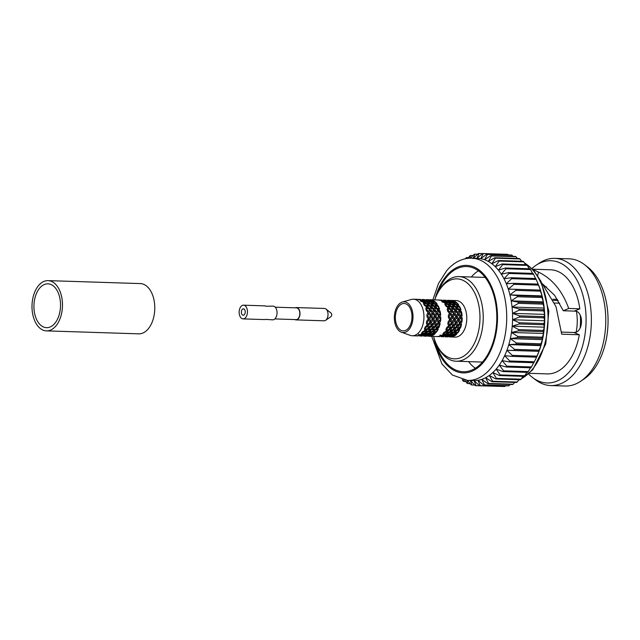 <?xml version="1.0" encoding="UTF-8"?>
<svg xmlns="http://www.w3.org/2000/svg" width="640" height="640" viewBox="0 0 640 640"><rect width="100%" height="100%" fill="white"/><g stroke="black" fill="none" stroke-linecap="round" stroke-linejoin="round"><path stroke-width="0.96" d="M408.312 328.304A13.712 8.312 -88.2 0 0 411.704 313.104A13.712 8.312 -88.2 0 0 404.12 303.48A13.712 8.312 -88.2 0 0 399.048 306.056A13.712 8.312 -88.2 0 0 395.664 321.264A13.712 8.312 -88.2 0 0 403.24 330.888A13.712 8.312 -88.2 0 0 408.312 328.304M433.552 336.432A40.016 24.256 -88.2 0 0 436.4 344.16A40.016 24.256 -88.2 0 0 469.216 351.32A40.016 24.256 -88.2 0 0 475.864 295.48A40.016 24.256 -88.2 0 0 442.192 286.384A40.016 24.256 -88.2 0 0 438.064 292.352A40.016 24.256 -88.2 0 0 434.728 299.888M438.064 292.352L438.888 290.872A42.336 25.656 91.8 0 1 443.248 284.56A42.336 25.656 91.8 0 1 458.904 276.592A42.336 25.656 91.8 0 1 482.312 306.312A42.336 25.656 91.8 0 1 471.848 353.264A42.336 25.656 91.8 0 1 456.192 361.224A42.336 25.656 91.8 0 1 437.128 345.688L436.4 344.16M408.88 329.672A15.4 9.328 91.8 0 1 401.424 332.232A15.4 9.328 91.8 0 1 394.48 320.336A15.4 9.328 91.8 0 1 398.48 304.688A15.4 9.328 91.8 0 1 402.392 302.016A15.4 9.328 91.8 0 1 412.408 311.216A15.4 9.328 91.8 0 1 408.88 329.672M402.392 302.016L411.328 299.472A18.28 11.08 91.8 0 1 413.448 299.2A18.28 11.08 91.8 0 1 423.552 312.032A18.28 11.08 91.8 0 1 419.04 332.312A18.28 11.08 91.8 0 1 412.28 335.752A18.28 11.08 91.8 0 1 410.176 335.344L401.424 332.232M575.352 332.416L574.016 332.368A42.944 26.024 91.8 0 1 573.992 332.496L579.312 334.76A52.088 31.568 91.8 0 1 566.576 364.096A52.088 31.568 91.8 0 1 547.32 373.896L529.336 373.32M542.752 284.064L554.672 295.392L563.296 310.744L574.416 311.096A42.944 26.024 91.8 0 1 574.424 311.184A10.68 6.472 91.8 0 1 575.368 311.096A10.68 6.472 91.8 0 1 581.272 318.6A10.68 6.472 91.8 0 1 578.632 330.44A10.68 6.472 91.8 0 1 574.68 332.448A10.68 6.472 91.8 0 1 574.016 332.368M478.448 270.792A52.632 31.896 -88.2 0 0 471.304 276.992M436.128 343.568A52.632 31.896 -88.2 0 0 463.2 371.752A52.632 31.896 -88.2 0 0 482.656 361.848A52.632 31.896 -88.2 0 0 495.664 303.48A52.632 31.896 -88.2 0 0 466.568 266.536A52.632 31.896 -88.2 0 0 447.112 276.44A52.632 31.896 -88.2 0 0 437.752 292.928M561.576 332.096L573.992 332.496M574.424 311.184L576.304 311.24M531.968 268.488A61.16 37.064 91.8 0 1 536.144 265.224L539.416 263.056A63.632 38.568 91.8 0 1 554.824 258.36L569.232 258.824A63.632 38.568 91.8 0 1 584.304 264.496L587.424 266.872A61.16 37.064 91.8 0 1 591.64 372.168A61.16 37.064 91.8 0 1 583.824 379.16L580.552 381.336A63.632 38.568 91.8 0 1 565.152 386.024L550.744 385.56A63.632 38.568 91.8 0 1 535.672 379.896L532.544 377.52A61.16 37.064 91.8 0 1 528.584 374M584.304 264.496A63.632 38.568 91.8 0 1 588.68 374.048A63.632 38.568 91.8 0 1 580.552 381.336M554.824 258.36A63.632 38.568 91.8 0 1 589.992 303.024A63.632 38.568 91.8 0 1 574.272 373.592A63.632 38.568 91.8 0 1 550.744 385.56M536.144 265.224A61.16 37.064 91.8 0 1 582.032 292.24A61.16 37.064 91.8 0 1 569.64 371.464A61.16 37.064 91.8 0 1 532.544 377.52M432.88 299.824L438.432 283.632L446.808 270.528C454.024 262.216 462.28 258.096 471.584 258.168L477.464 258.36A61.16 37.064 91.8 0 1 480.768 258.712A61.16 37.064 91.8 0 1 484.584 259.736A61.16 37.064 91.8 0 1 488.288 261.424A61.16 37.064 91.8 0 1 491.864 263.744A61.16 37.064 91.8 0 1 495.248 266.672A61.16 37.064 91.8 0 1 498.424 270.184A61.16 37.064 91.8 0 1 501.352 274.232A61.16 37.064 91.8 0 1 503.992 278.776A61.16 37.064 91.8 0 1 506.32 283.768A61.16 37.064 91.8 0 1 508.304 289.152A61.16 37.064 91.8 0 1 509.936 294.864A61.16 37.064 91.8 0 1 511.192 300.848A61.16 37.064 91.8 0 1 512.056 307.04A61.16 37.064 91.8 0 1 512.512 313.36A61.16 37.064 91.8 0 1 512.568 319.752A61.16 37.064 91.8 0 1 512.224 326.144A61.16 37.064 91.8 0 1 511.472 332.456A61.16 37.064 91.8 0 1 510.32 338.632A61.16 37.064 91.8 0 1 508.8 344.6A61.16 37.064 91.8 0 1 506.904 350.288A61.16 37.064 91.8 0 1 504.664 355.64A61.16 37.064 91.8 0 1 502.112 360.592A61.16 37.064 91.8 0 1 499.264 365.096A61.16 37.064 91.8 0 1 496.152 369.104A61.16 37.064 91.8 0 1 492.824 372.568A61.16 37.064 91.8 0 1 489.296 375.448A61.16 37.064 91.8 0 1 485.624 377.712A61.16 37.064 91.8 0 1 481.832 379.344A61.16 37.064 91.8 0 1 477.984 380.312A61.16 37.064 91.8 0 1 474.096 380.624A61.16 37.064 91.8 0 1 473.544 380.608L467.664 380.424L452.392 375.048L441.976 364.016L431.704 336.376M422.792 332.432L425.16 331.152L425.504 332.52L423.056 333.6L422.424 332.016M426.904 332.56L429.256 331.288L429.6 332.648L427.152 333.728L425.672 331.272L426.848 334.528L426.248 336.168L427.336 334.44M431.008 332.696L433.36 331.416L433.696 332.776L431.256 333.864L429.776 331.4L431.64 335.888L433.104 334.784M412.28 335.752L415.336 335.848A18.28 11.08 -88.2 0 0 415.392 335.848L418.008 335.8L418.184 335.328M417.848 299.344L420.52 299.456L417.768 299.464L420.352 299.904L420.208 300.488A18.28 11.08 -88.2 0 1 421.4 301.392L423.808 302.512L423.448 303.744A18.28 11.08 -88.2 0 1 424.368 305.272L426.48 306.936L425.784 308.664A18.28 11.08 -88.2 0 1 426.32 310.632L428.032 312.656L426.92 314.656A18.28 11.08 -88.2 0 1 427.016 316.832L428.288 318.976L426.736 321.008A18.28 11.08 -88.2 0 1 426.368 323.128L427.216 325.128L425.248 326.936A18.28 11.08 -88.2 0 1 424.464 328.744L424.944 330.368L422.64 331.744A18.28 11.08 -88.2 0 1 422.096 332.408A18.28 11.08 -88.2 0 1 421.536 333.024L421.744 334.08L419.216 334.84A18.28 11.08 -88.2 0 1 417.928 335.432L418.008 335.8M444.216 333.12L446.584 331.84L446.92 333.2L444.472 334.288L443.84 332.704M448.32 333.248L450.68 331.976L451.024 333.336L448.576 334.416L447.096 331.96L448.272 335.216L447.672 336.848L448.752 335.128M452.432 333.384L454.784 332.104L455.12 333.464L452.672 334.544L451.2 332.088L453.064 336.576L454.528 335.472M450.272 300.536A18.28 11.08 -88.2 0 1 450.48 300.496A18.28 11.08 91.8 0 1 451.592 300.424L456.288 300.576A18.28 11.08 91.8 0 1 466.392 313.408A18.28 11.08 91.8 0 1 461.88 333.68A18.28 11.08 91.8 0 1 455.12 337.12L450.656 336.936M454.456 335.936A18.28 11.08 91.8 0 0 455.496 335.24A18.28 11.08 -88.2 0 0 456.68 334.192L456.536 333.512L457.872 332.816L457.824 331.992M450.64 336.976A18.28 11.08 91.8 0 0 451.744 336.904A18.28 11.08 -88.2 0 0 453.064 336.576M448 336.408A18.28 11.08 -88.2 0 0 449.016 336.76M431.64 335.888A18.28 11.08 -88.2 0 1 430.328 336.216L427.616 336.112L430.32 336.2A18.28 11.08 91.8 0 1 429.216 336.288L436.76 336.536A18.28 11.08 -88.2 0 0 436.816 336.536L439.424 336.488L439.608 336.016M439.272 300.032L441.936 300.144L439.192 300.144L441.776 300.592L441.632 301.176A18.28 11.08 -88.2 0 1 442.824 302.08L445.232 303.2L444.872 304.432A18.28 11.08 -88.2 0 1 445.792 305.96L447.896 307.624L447.2 309.352A18.28 11.08 -88.2 0 1 447.736 311.32L449.456 313.344L448.344 315.344A18.28 11.08 -88.2 0 1 448.432 317.52L449.712 319.656L448.16 321.688A18.28 11.08 -88.2 0 1 447.792 323.816L448.64 325.808L446.672 327.624A18.28 11.08 -88.2 0 1 445.888 329.432L446.368 331.056L444.056 332.432A18.28 11.08 -88.2 0 1 443.52 333.096A18.28 11.08 -88.2 0 1 442.952 333.704L443.168 334.768L440.632 335.52A18.28 11.08 -88.2 0 1 439.344 336.12L439.424 336.488M433.032 335.248A18.28 11.08 91.8 0 0 434.072 334.552A18.28 11.08 -88.2 0 0 435.256 333.504L435.112 332.824L436.448 332.128L436.4 331.304M426.576 335.72A18.28 11.08 -88.2 0 0 427.6 336.072M436.448 332.128A18.28 11.08 91.8 0 0 437.296 330.896A18.28 11.08 -88.2 0 0 438.208 329.256L437.888 328.28L439.048 327.304A18.28 11.08 91.8 0 0 439.6 325.688A18.28 11.08 -88.2 0 0 440.12 323.648L439.592 322.488L440.52 321.36A18.28 11.08 91.8 0 0 440.704 319.552A18.28 11.08 -88.2 0 0 440.784 317.36L440 316.16L440.688 315.016A18.28 11.08 91.8 0 0 440.488 313.232A18.28 11.08 -88.2 0 0 440.104 311.152L439.08 310.048L439.528 309.032A18.28 11.08 91.8 0 0 438.968 307.488A18.28 11.08 -88.2 0 0 438.176 305.776L436.936 304.896L437.184 304.128A18.28 11.08 91.8 0 0 436.328 303.008A18.28 11.08 -88.2 0 0 435.216 301.872L433.928 300.904A18.28 11.08 91.8 0 0 432.888 300.344A18.28 11.08 -88.2 0 0 431.592 299.912L430.168 299.736A18.28 11.08 91.8 0 0 429.064 299.816A18.28 11.08 -88.2 0 0 428.856 299.848L428.168 299.68M429.096 301.536L430.08 299.856L432.664 300.296L432.52 300.888L429.968 300.208L430.168 299.736L437.928 299.984A18.28 11.08 -88.2 0 0 437.872 299.984M448.368 325.144L451.2 332.088L451.376 335.032L448.848 335.784L448.68 334.944L451.168 333.968M439.192 300.144A18.28 11.08 -88.2 0 0 437.928 299.984M457.872 332.816A18.28 11.08 91.8 0 0 458.712 331.584A18.28 11.08 -88.2 0 0 459.624 329.944L459.312 328.968L460.472 327.992A18.28 11.08 91.8 0 0 461.016 326.376A18.28 11.08 -88.2 0 0 461.544 324.336L461.008 323.176L461.944 322.048A18.28 11.08 91.8 0 0 462.128 320.24A18.28 11.08 -88.2 0 0 462.2 318.048L461.424 316.848L462.112 315.704A18.28 11.08 91.8 0 0 461.904 313.912A18.28 11.08 -88.2 0 0 461.528 311.84L460.504 310.736L460.944 309.72A18.28 11.08 91.8 0 0 460.384 308.168A18.28 11.08 -88.2 0 0 459.592 306.464L458.36 305.584L458.6 304.816A18.28 11.08 91.8 0 0 457.744 303.696A18.28 11.08 -88.2 0 0 456.64 302.56L455.248 302.016L455.352 301.592A18.28 11.08 91.8 0 0 454.304 301.032A18.28 11.08 -88.2 0 0 453.016 300.6L451.504 300.544L454.088 300.984L453.936 301.568L451.504 300.544L450.52 302.224M451.736 336.88L449.04 336.8L451.736 336.88L452.296 335.224M449.128 336.928L448.656 335.968M445.608 336.808L447.752 336.856M453.008 336.272L452.08 334.744L451.656 336.512M441.504 336.68L443.656 336.728L444.648 334.992M455.48 335.16L452.944 335.92L452.776 335.072L455.264 334.104L455.48 335.16L455.672 333.376L456.68 334.192M451.6 336.224L448.992 336.632L448.904 336.136L451.456 335.496L451.6 336.224L452.08 334.744L452.944 335.92M447.632 336.752L444.944 336.664L447.632 336.752L448.272 335.216L448.992 336.632M445.024 336.8L444.576 335.88M444.8 336.008L447.36 335.368L447.496 336.096L444.896 336.504L443.872 334.48L443.656 336.728M439.6 336.504L440.088 335.608M456.536 333.512L455.296 332.216L455.672 333.376M455.976 331.368L458.2 329.832L458.68 331.456L456.368 332.824L455.976 331.368L454.616 330.248L455.264 334.104M452.776 335.072L451.688 333.64L451.456 335.496M448.904 336.136L447.976 334.608L447.552 336.384M437.4 336.544L439.768 336.184M443.528 336.624L440.84 336.536L443.528 336.624L444.168 335.088L444.896 336.504M440.92 336.664L440.488 335.768M439.696 335.984L439.552 336.6M458.68 331.456L458.496 329.752L459.624 329.944M459.312 328.968L457.84 328.064L458.496 329.752M458.256 326.12L460.104 324.208L460.952 326.208L458.984 328.016L458.256 326.12L456.696 325.456L458.2 329.832M455.12 333.464L455.296 332.216L456.368 332.824M455.208 328.832L457.232 327.08L457.896 328.92L455.736 330.536L455.208 328.832L453.736 327.928L454.784 332.104M451.376 335.032L451.688 333.64L452.672 334.544M447.496 336.096L447.976 334.608L448.848 335.784M448.68 334.944L447.592 333.512L447.36 335.368M444.584 334.808L447.064 333.84L447.264 334.896L444.744 335.656L443.488 333.376L443.448 336.248M460.712 325.624L460.424 324.8L461.544 324.336M454.568 331.32L452.264 332.688L451.88 331.232L454.096 329.696L454.568 331.32L454.616 330.248L455.736 330.536M443.4 335.96L440.792 336.368L440.696 335.872L443.256 335.232L443.4 335.96L443.872 334.48L444.744 335.656M461.008 323.176L459.392 322.768L460.424 324.8M460.472 322.088L459.328 319.968L460.744 317.92L462.024 320.056L459.392 322.768L459.784 323.552M457.896 328.92L457.84 328.064L458.984 328.016M456.904 323.048L458.528 321.032L459.6 323.136L457.824 325.088L456.904 323.048L455.296 322.64L457.232 327.08M454.152 325.992L456 324.08L456.848 326.072L454.88 327.888L454.152 325.992L452.592 325.32L454.096 329.696M451.024 333.336L451.2 332.088L452.264 332.688M451.88 331.232L450.512 330.12L450.68 331.976M447.264 334.896L447.592 333.512L448.576 334.416M447.784 331.104L449.992 329.568L450.464 331.192L448.168 332.56L447.784 331.104L446.416 329.992L447.064 333.84M443.432 333.2L443.256 335.232M440.072 334.952L440.792 336.368M456.688 325.672L456.848 326.072L456.696 325.456L457.824 325.088M453.8 328.792L451.64 330.408L451.096 328.704L453.136 326.952L453.8 328.792L453.736 327.928L454.88 327.888M461.424 316.848L459.776 316.984L460.744 317.92M459.328 319.968L457.672 319.832L458.528 321.032M456.368 321.952L455.224 319.832L456.64 317.784L457.92 319.92L455.296 322.64L455.656 323.384M452.8 322.912L454.424 320.904L455.496 323L453.72 324.952L452.8 322.912L451.192 322.504L453.136 326.952M450.464 331.192L450.512 330.12L451.64 330.408M451.096 328.704L449.64 327.8L449.992 329.568M446.92 333.2L447.096 331.96L448.168 332.56M443.168 334.768L443.488 333.376L444.472 334.288M446.064 329.056L446.584 331.84M461.768 313.736L460.656 315.736L459.064 313.648L460.048 311.712L461.768 313.736M460.008 316.8L458.672 318.848L457.32 316.72L458.504 314.688L460.008 316.8M452.52 325.4L452.744 325.944L450.776 327.76L450.056 325.856L451.896 323.944L452.744 325.944L452.592 325.32L453.72 324.952M449.696 328.656L447.536 330.272L446.992 328.568L449.032 326.816L449.696 328.656L449.64 327.8L450.776 327.76M460.504 310.736L458.928 311.392L460.048 311.712M461.24 319.104L462.2 318.048M459.776 316.984L460.656 315.736M459.064 313.648L457.44 314.056L458.504 314.688M457.672 319.832L458.672 318.848M457.32 316.72L455.672 316.848L456.64 317.784M455.224 319.832L453.576 319.696L454.424 320.904M452.264 321.824L451.128 319.704L452.536 317.656L453.816 319.792L451.192 322.504L451.896 323.944M450.056 325.856L448.496 325.192L449.032 326.816M446.368 331.056L446.416 329.992L447.536 330.272M446.992 328.568L446.44 328.216M460.208 308.024L459.512 309.744L457.512 307.936L458.096 306.352L460.208 308.024L459.808 309.632L460.944 309.72M459.088 310.696L458.184 312.584L456.4 310.608L457.16 308.816L459.088 310.696L458.928 311.392L459.512 309.744M458.248 312.448L459.808 309.632M457.656 313.608L456.552 315.608L454.968 313.52L455.944 311.584L457.656 313.608L457.288 314.312M455.912 316.672L454.568 318.72L453.216 316.584L454.4 314.56L455.912 316.672M451.4 322.872L449.624 324.824L448.696 322.784L450.328 320.768L451.4 322.872M458.36 305.584L456.968 306.688L458.096 306.352M460.824 313.368L461.528 311.84M457.512 307.936L456.016 308.824L457.16 308.816M456.4 310.608L454.832 311.264L455.944 311.584M455.672 316.848L456.552 315.608M454.968 313.52L453.336 313.92L454.4 314.56M453.576 319.696L454.568 318.72M453.216 316.584L451.568 316.72L452.536 317.656M451.128 319.704L449.472 319.568L450.328 320.768M447.8 323.768L448.496 325.192L449.624 324.824M448.696 322.784L448.024 322.608M457.544 303.592L457.176 304.824L454.84 303.504L455.128 302.472L457.544 303.592L457.504 305.376L458.6 304.816M456.944 305.544L456.416 307.04L454.256 305.456L454.664 304.128L456.944 305.544L456.968 306.688L457.176 304.824M456.104 307.888L455.408 309.616L453.408 307.8L454 306.216L456.104 307.888L456.016 308.824L456.416 307.04M454.992 310.56L454.08 312.456L452.288 310.472L453.056 308.688L454.992 310.56L454.832 311.264L455.408 309.616M454.112 312.384L457.504 305.376M453.552 313.472L452.448 315.48L450.872 313.392L451.848 311.456L453.552 313.472L453.12 314.28M451.808 316.536L450.472 318.592L449.104 316.456L450.304 314.424L451.808 316.536M453.84 301.968L453.592 302.896L451.144 301.88L451.312 301.176L453.84 301.968L454.128 303.416L455.128 302.472M459.416 307.368L459.592 306.464M454.84 303.504L453.576 304.776L454.664 304.128M454.256 305.456L452.872 306.552L454 306.216M453.408 307.8L451.912 308.696L453.056 308.688M452.288 310.472L450.728 311.136L451.848 311.456M451.568 316.72L452.448 315.48M450.872 313.392L449.24 313.792L450.304 314.424M449.472 319.568L450.472 318.592M449.104 316.456L448.408 316.512M453.432 303.456L453.08 304.696L450.744 303.376L451.032 302.336L453.432 303.456L453.576 304.776L453.592 302.896M452.848 305.408L452.32 306.912L450.144 305.32L450.56 303.992L452.848 305.408L452.872 306.552L453.08 304.696M452 307.76L451.304 309.48L449.312 307.672L449.896 306.088L452 307.76L451.912 308.696L452.32 306.912M450.888 310.432L449.984 312.32L448.184 310.344L448.96 308.552L450.888 310.432L450.728 311.136L451.304 309.48M449.984 312.32L454.128 303.416L453.936 301.568M454.088 300.984L454.424 302.728L455.352 301.592M451.384 300.896L450.416 302.392L451.312 301.176M455.248 302.016L454.424 302.728M456.648 303.144L456.64 302.56M451.144 301.88L450.024 303.288L451.032 302.336M450.744 303.376L449.48 304.64L450.56 303.992M450.144 305.32L448.768 306.424L449.896 306.088M449.312 307.672L447.816 308.56L448.96 308.552M448.184 310.344L447.568 310.608M449.456 313.344L448.976 314.232M450.256 300.512L449.592 300.368M447.48 300.296L450.136 300.408L447.512 300.328M449.976 300.856L449.84 301.44L447.288 300.768L449.976 300.856L450.416 302.392L450.04 300.64M449.736 301.84L449.488 302.76L447.04 301.752L447.208 301.048L449.736 301.84L450.024 303.288L449.84 301.44M449.328 303.328L448.976 304.56L446.648 303.24L446.928 302.208L449.328 303.328L449.48 304.64L449.488 302.76M448.744 305.28L448.216 306.776L446.04 305.192L446.464 303.864L448.744 305.28L448.768 306.424L448.976 304.56M450.136 300.408L450.744 301.992L450.184 300.384M446.416 302.096L447.448 300.32M447.288 300.768L446.312 302.256L447.208 301.048M447.04 301.752L445.92 303.152L446.928 302.208M446.648 303.24L445.376 304.512L446.464 303.864M447.896 307.624L448.216 306.776M446.04 305.192L445.576 305.576M446.912 301.96L446.08 300.248L446.64 301.856L446.04 300.272L443.416 300.192M443.376 300.16L446.04 300.272M445.872 300.72L445.736 301.312L443.296 300.28L445.872 300.72L446.312 302.256L445.936 300.504M445.64 301.704L445.392 302.632L442.936 301.616L443.112 300.912L445.64 301.704L445.92 303.152L445.736 301.312M442.32 301.96L443.296 300.28M443.192 300.632L442.216 302.128L443.112 300.912M445.232 303.2L445.376 304.512L445.392 302.632M442.088 300.416L442.816 301.832L441.976 300.12L441.392 300.104M442.632 301.472L442.92 301.984M441.936 300.144L442.536 301.728L441.976 300.12M441.776 300.592L442.216 302.128L441.84 300.376M426.944 324.456L429.776 331.4L429.952 334.344L427.424 335.096L427.264 334.256L429.744 333.28M417.768 299.464A18.28 11.08 -88.2 0 0 416.512 299.304A18.28 11.08 -88.2 0 0 416.448 299.296M427.704 336.24L427.232 335.28M424.184 336.12L426.336 336.176M430.32 336.2L430.872 334.536M431.592 335.584L430.656 334.056L430.232 335.824M420.08 335.992L422.232 336.04L423.224 334.312M434.056 334.472L431.528 335.232L431.36 334.384L433.848 333.416L434.056 334.472L434.248 332.688L435.256 333.504M430.176 335.536L427.576 335.944L427.488 335.448L430.04 334.808L430.176 335.536L430.656 334.056L431.528 335.232M426.208 336.064L423.52 335.976L426.208 336.064L426.848 334.528L427.576 335.944M423.6 336.112L423.152 335.192M423.376 335.32L425.936 334.68L426.08 335.408L423.472 335.816L422.456 333.792L422.232 336.04M418.176 335.816L418.664 334.92M435.112 332.824L433.88 331.536L434.248 332.688M434.56 330.68L436.776 329.144L437.256 330.768L434.952 332.136L434.56 330.68L433.192 329.568L433.848 333.416M431.36 334.384L430.272 332.952L430.04 334.808M427.488 335.448L426.56 333.92L426.136 335.696M422.104 335.936L419.424 335.848L422.104 335.936L422.752 334.4L423.472 335.816M419.496 335.984L419.064 335.08M415.976 335.856L418.136 335.912L418.488 335.208M418.272 335.296L418.136 335.912M437.256 330.768L437.072 329.064L438.208 329.256M437.888 328.28L436.416 327.376L437.072 329.064M436.832 325.432L438.68 323.52L439.528 325.52L437.56 327.336L436.832 325.432L435.272 324.768L436.776 329.144M433.696 332.776L433.88 331.536L434.952 332.136M433.784 328.144L435.816 326.392L436.48 328.232L434.32 329.848L433.784 328.144L432.32 327.24L433.36 331.416M429.952 334.344L430.272 332.952L431.256 333.864M426.08 335.408L426.56 333.92L427.424 335.096M427.264 334.256L426.168 332.824L425.936 334.68M423.16 334.128L425.64 333.152L425.848 334.208L423.32 334.968L422.072 332.696L422.032 335.56M439.296 324.936L439.008 324.112L440.12 323.648M433.152 330.632L430.848 332.008L430.456 330.544L432.68 329.008L433.152 330.632L433.192 329.568L434.32 329.848M421.976 335.272L419.376 335.68L419.272 335.184L421.84 334.544L421.976 335.272L422.456 333.792L423.32 334.968M439.592 322.488L437.976 322.08L439.008 324.112M439.048 321.4L437.904 319.28L439.32 317.232L440.608 319.368L437.976 322.08L438.36 322.872M436.48 328.232L436.416 327.376L437.56 327.336M435.488 322.36L437.104 320.344L438.176 322.448L436.4 324.4L435.488 322.36L433.872 321.952L435.816 326.392M432.736 325.304L434.576 323.392L435.424 325.384L433.464 327.2L432.736 325.304L431.176 324.632L432.68 329.008M429.6 332.648L429.776 331.4L430.848 332.008M430.456 330.544L429.096 329.432L429.256 331.288M425.848 334.208L426.168 332.824L427.152 333.728M426.36 330.416L428.576 328.88L429.048 330.504L426.744 331.872L426.36 330.416L424.992 329.304L425.64 333.152M422.008 332.512L421.84 334.544M418.648 334.272L419.376 335.68M435.264 324.984L435.424 325.384L435.272 324.768L436.4 324.4M432.376 328.104L430.216 329.72L429.68 328.016L431.712 326.264L432.376 328.104L432.32 327.24L433.464 327.2M440 316.16L438.352 316.296L439.32 317.232M437.904 319.28L436.256 319.144L437.104 320.344M434.952 321.272L433.808 319.152L435.224 317.096L436.496 319.232L433.872 321.952L434.24 322.696M431.376 322.224L433.008 320.216L434.08 322.312L432.296 324.264L431.376 322.224L429.768 321.824L431.712 326.264M429.048 330.504L429.096 329.432L430.216 329.72M429.68 328.016L428.216 327.112L428.576 328.88M425.504 332.52L425.672 331.272L426.744 331.872M421.744 334.08L422.072 332.696L423.056 333.6M424.648 328.368L425.16 331.152M440.344 313.048L439.232 315.056L437.648 312.968L438.624 311.032L440.344 313.048M438.592 316.112L437.248 318.168L435.896 316.032L437.08 314.008L438.592 316.112M431.096 324.712L431.32 325.256L429.36 327.072L428.632 325.168L430.48 323.256L431.32 325.256L431.176 324.632L432.296 324.264M428.28 327.968L426.12 329.584L425.576 327.88L427.616 326.128L428.28 327.968L428.216 327.112L429.36 327.072M439.08 310.048L437.512 310.712L438.624 311.032M439.816 318.416L440.784 317.36M438.352 316.296L439.232 315.056M437.648 312.968L436.016 313.368L437.08 314.008M436.256 319.144L437.248 318.168M435.896 316.032L434.248 316.16L435.224 317.096M433.808 319.152L432.152 319.008L433.008 320.216M429.976 322.184L428.2 324.136L427.272 322.096L428.904 320.08L430.104 322.496M430.848 321.136L429.704 319.016L431.12 316.968L432.392 319.104L429.768 321.824L430.48 323.256M428.632 325.168L427.072 324.504L427.616 326.128M424.944 330.368L424.992 329.304L426.12 329.584M425.576 327.88L425.016 327.528M438.792 307.336L438.088 309.056L436.088 307.248L436.68 305.664L438.792 307.336L438.392 308.944L439.528 309.032M437.672 310.008L436.76 311.896L434.976 309.92L435.736 308.128L437.672 310.008L437.512 310.712L438.088 309.056M436.832 311.76L438.392 308.944M436.24 312.92L435.136 314.92L433.544 312.832L434.528 310.896L436.24 312.92L435.864 313.624M434.488 315.984L433.152 318.032L431.792 315.896L432.976 313.872L434.488 315.984M436.936 304.896L435.552 306L436.68 305.664M439.408 312.68L440.104 311.152M436.088 307.248L434.592 308.136L435.736 308.128M434.976 309.92L433.408 310.576L434.528 310.896M434.248 316.16L435.136 314.92M433.544 312.832L431.92 313.232L432.976 313.872M432.152 319.008L433.152 318.032M431.792 315.896L430.144 316.032L431.12 316.968M429.704 319.016L428.056 318.88L428.904 320.08M426.376 323.08L427.072 324.504L428.2 324.136M427.272 322.096L426.6 321.92M436.12 302.904L435.76 304.136L433.424 302.816L433.712 301.784L436.12 302.904L436.08 304.688L437.184 304.128M435.528 304.856L435 306.352L432.832 304.768L433.24 303.44L435.528 304.856L435.552 306L435.76 304.136M434.68 307.2L433.992 308.928L431.992 307.112L432.576 305.536L434.68 307.2L434.592 308.136L435 306.352M433.568 309.872L432.664 311.768L430.872 309.792L431.64 308L433.568 309.872L433.408 310.576L433.992 308.928M432.696 311.704L436.08 304.688M432.136 312.792L431.032 314.792L429.448 312.704L430.424 310.768L432.136 312.792L431.704 313.592M430.392 315.856L429.048 317.904L427.688 315.768L428.88 313.744L430.392 315.856M433.832 301.328L432.704 302.728L433.712 301.784M438 306.68L438.176 305.776M433.424 302.816L432.16 304.088L433.24 303.44M432.832 304.768L431.448 305.864L432.576 305.536M431.992 307.112L430.496 308.008L431.64 308M430.872 309.792L429.304 310.448L430.424 310.768M430.144 316.032L431.032 314.792M429.448 312.704L427.816 313.104L428.88 313.744M428.056 318.88L429.048 317.904M427.688 315.768L426.992 315.824M432.416 301.28L432.168 302.208L429.728 301.192L429.896 300.488L432.416 301.28L432.704 302.728L432.52 300.888M432.016 302.776L431.656 304.008L429.32 302.688L429.608 301.656L432.016 302.776L432.16 304.088L432.168 302.208M431.424 304.72L430.896 306.224L428.728 304.64L429.144 303.304L431.424 304.72L431.448 305.864L431.656 304.008M430.576 307.072L429.888 308.792L427.896 306.984L428.472 305.4L430.576 307.072L430.496 308.008L430.896 306.224M429.472 309.744L428.56 311.632L426.768 309.656L427.536 307.872L429.472 309.744L429.304 310.448L429.888 308.792M428.552 311.648L433 302.04L432.664 300.296M435.232 302.464L435.216 301.872M429.968 300.208L428.992 301.704L429.896 300.488M429.728 301.192L428.608 302.6L429.608 301.656M429.32 302.688L428.056 303.96L429.144 303.304M428.728 304.64L427.344 305.736L428.472 305.4M427.896 306.984L426.392 307.872L427.536 307.872M426.768 309.656L426.144 309.928M428.032 312.656L427.552 313.544M426.056 299.608L428.72 299.72L426.096 299.64M428.56 300.168L428.416 300.752L425.864 300.08L428.56 300.168L428.992 301.704L428.616 299.952M428.32 301.152L428.072 302.072L425.616 301.064L425.792 300.36L428.32 301.152L428.608 302.6L428.416 300.752M427.912 302.64L427.552 303.872L425.224 302.552L425.504 301.52L427.912 302.64L428.056 303.96L428.072 302.072M427.328 304.592L426.8 306.096L424.624 304.504L425.04 303.176L427.328 304.592L427.344 305.736L427.552 303.872M428.72 299.72L429.32 301.304L428.76 299.696M426.024 299.632L424.992 301.408M425.864 300.08L424.896 301.576L425.792 300.36M425.616 301.064L424.504 302.464L425.504 301.52M425.224 302.552L423.96 303.824L425.04 303.176M426.48 306.936L426.8 306.096M424.624 304.504L424.16 304.888M425.496 301.272L424.664 299.56L425.224 301.168L424.616 299.584L421.992 299.512M421.952 299.472L424.616 299.584M424.456 300.032L424.312 300.624L421.768 299.944L424.456 300.032L424.896 301.576L424.512 299.816M424.216 301.016L423.968 301.944L421.512 300.936L421.688 300.224L424.216 301.016L424.504 302.464L424.312 300.624M420.896 301.272L421.88 299.592M421.768 299.944L420.792 301.44L421.688 300.224M423.808 302.512L423.96 303.824L423.968 301.944M420.672 299.728L421.392 301.144L420.56 299.432L419.968 299.424M421.208 300.784L421.496 301.296M420.52 299.456L421.12 301.04L420.56 299.432M420.352 299.904L420.792 301.44L420.416 299.688M465.4 258.72L465.992 257.96A66.176 40.104 91.8 0 1 466.68 257.528L466.32 258.544M467.856 258.32L470.024 255.784A66.176 40.104 91.8 0 1 470.736 255.48L469.704 258.176M470.536 258.16L474.152 254.312A66.176 40.104 91.8 0 1 474.88 254.136L473.024 258.656L478.344 253.56A66.176 40.104 91.8 0 1 479.072 253.504L476.904 258.344L482.544 253.528A66.176 40.104 91.8 0 1 483.272 253.592L480.768 258.712L486.712 254.216A66.176 40.104 91.8 0 1 487.424 254.416L484.584 259.736L490.792 255.624A66.176 40.104 91.8 0 1 491.488 255.944L488.288 261.424L494.752 257.736A66.176 40.104 91.8 0 1 495.424 258.168L491.864 263.744L498.536 260.52A66.176 40.104 91.8 0 1 499.176 261.072L495.248 266.672L502.112 263.952A66.176 40.104 91.8 0 1 502.712 264.616L498.424 270.184L505.44 268A66.176 40.104 91.8 0 1 505.992 268.76L501.352 274.232L508.48 272.608A66.176 40.104 91.8 0 1 508.976 273.464L503.992 278.776L511.2 277.736A66.176 40.104 91.8 0 1 511.64 278.672L506.32 283.768L513.576 283.312A66.176 40.104 91.8 0 1 513.944 284.328L508.304 289.152L515.568 289.296A66.176 40.104 91.8 0 1 515.872 290.368L509.936 294.864L517.168 295.608A66.176 40.104 91.8 0 1 517.4 296.736L511.192 300.848L518.352 302.184A66.176 40.104 91.8 0 1 518.512 303.352L512.056 307.04L519.104 308.952A66.176 40.104 91.8 0 1 519.192 310.144L512.512 313.36L519.424 315.832A66.176 40.104 91.8 0 1 519.432 317.04L512.568 319.752L519.304 322.76A66.176 40.104 91.8 0 1 519.24 323.96L512.224 326.144L518.744 329.648A66.176 40.104 91.8 0 1 518.6 330.84L511.472 332.456L517.752 336.424A66.176 40.104 91.8 0 1 517.536 337.592L510.32 338.632L516.336 343.024A66.176 40.104 91.8 0 1 516.048 344.144L508.8 344.6L514.52 349.36A66.176 40.104 91.8 0 1 514.168 350.432L506.904 350.288L512.32 355.376A66.176 40.104 91.8 0 1 511.896 356.384L504.664 355.64L509.752 360.992A66.176 40.104 91.8 0 1 509.272 361.928L502.112 360.592L506.848 366.16A66.176 40.104 91.8 0 1 506.312 367.008L499.264 365.096L503.648 370.824A66.176 40.104 91.8 0 1 503.064 371.576L496.152 369.104L500.176 374.92A66.176 40.104 91.8 0 1 499.552 375.568L492.824 372.568L496.48 378.408A66.176 40.104 91.8 0 1 495.816 378.952L489.296 375.448L492.592 381.256A66.176 40.104 91.8 0 1 491.904 381.68L485.624 377.712L488.568 383.424A66.176 40.104 91.8 0 1 487.848 383.728L481.832 379.344L484.432 384.896A66.176 40.104 91.8 0 1 483.704 385.08L477.984 380.312L480.24 385.656A66.176 40.104 91.8 0 1 479.512 385.712L474.096 380.624L476.04 385.688A66.176 40.104 91.8 0 1 475.312 385.616L470.232 380.256L471.88 384.992A66.176 40.104 91.8 0 1 471.16 384.8L467.424 380.416M466.776 380.376L467.792 383.584A66.176 40.104 91.8 0 1 467.096 383.272L464.696 380.152M463.384 379.92L463.84 381.48A66.176 40.104 91.8 0 1 463.168 381.04L462.2 379.656M468.48 257.592L466.68 257.528M472.984 255.552L470.736 255.48M477.648 254.224L474.88 254.136M482.448 253.608L479.072 253.504M482.544 253.528L507.12 254.312A66.176 40.104 91.8 0 1 507.848 254.384L483.272 253.592M486.712 254.216L511.28 255.008A66.176 40.104 91.8 0 1 512 255.2L487.424 254.416M490.792 255.624L515.36 256.416A66.176 40.104 91.8 0 1 516.064 256.728L491.488 255.944M494.752 257.736L519.32 258.52A66.176 40.104 91.8 0 1 519.992 258.96L495.424 258.168M498.536 260.52L523.112 261.312A66.176 40.104 91.8 0 1 523.744 261.864L499.176 261.072M502.112 263.952L526.688 264.744A66.176 40.104 91.8 0 1 527.28 265.408L502.712 264.616M505.44 268L530.016 268.784A66.176 40.104 91.8 0 1 530.56 269.552L505.992 268.76M508.48 272.608L533.056 273.4A66.176 40.104 91.8 0 1 533.552 274.256L508.976 273.464M511.2 277.736L535.776 278.52A66.176 40.104 91.8 0 1 536.208 279.464L511.64 278.672M513.576 283.312L538.144 284.104A66.176 40.104 91.8 0 1 538.52 285.12L513.944 284.328M515.568 289.296L540.136 290.08A66.176 40.104 91.8 0 1 540.448 291.16L515.872 290.368M517.168 295.608L541.736 296.4A66.176 40.104 91.8 0 1 541.976 297.52L517.4 296.736M518.352 302.184L542.92 302.968A66.176 40.104 91.8 0 1 543.08 304.136L518.512 303.352M519.104 308.952L543.672 309.736A66.176 40.104 91.8 0 1 543.76 310.928L519.192 310.144M519.424 315.832L543.992 316.624A66.176 40.104 91.8 0 1 544.008 317.824L519.432 317.04M519.304 322.76L543.872 323.544A66.176 40.104 91.8 0 1 543.808 324.752L519.24 323.96M518.744 329.648L543.312 330.432A66.176 40.104 91.8 0 1 543.176 331.624L518.6 330.84M517.752 336.424L542.32 337.216A66.176 40.104 91.8 0 1 542.104 338.376L517.536 337.592M516.336 343.024L540.912 343.808A66.176 40.104 91.8 0 1 540.624 344.936L516.048 344.144M514.52 349.36L539.096 350.152A66.176 40.104 91.8 0 1 538.736 351.224L514.168 350.432M512.32 355.376L536.888 356.16A66.176 40.104 91.8 0 1 536.464 357.168L511.896 356.384M509.752 360.992L534.32 361.784A66.176 40.104 91.8 0 1 533.84 362.72L509.272 361.928M506.848 366.16L531.424 366.952A66.176 40.104 91.8 0 1 530.888 367.8L506.312 367.008M503.648 370.824L528.224 371.608A66.176 40.104 91.8 0 1 527.632 372.36L503.064 371.576M500.176 374.92L524.752 375.704A66.176 40.104 91.8 0 1 524.12 376.36L499.552 375.568M496.48 378.408L521.056 379.192A66.176 40.104 91.8 0 1 520.392 379.736L495.816 378.952M492.592 381.256L517.168 382.04A66.176 40.104 91.8 0 1 516.472 382.472L491.904 381.68M488.568 383.424L513.136 384.216A66.176 40.104 91.8 0 1 512.424 384.52L487.848 383.728M484.432 384.896L509 385.688A66.176 40.104 91.8 0 1 508.28 385.864L483.704 385.08M480.24 385.656L504.816 386.44A66.176 40.104 91.8 0 1 504.08 386.496L479.512 385.712M476.04 385.688L500.712 386.392M471.88 384.992L474.808 385.088M467.792 383.584L470.184 383.664M463.84 381.48L465.76 381.536M508.352 254.912L507.848 254.384M512.976 256.336L512 255.2M517.4 258.464L516.064 256.728M521.6 261.264L519.992 258.96M525.544 264.704L523.744 261.864M529.2 268.76L527.28 265.408M532.544 273.384L530.56 269.552M535.552 278.512L533.552 274.256M540.136 290.08L540.464 290.184A61.16 37.064 91.8 0 0 538.52 284.92A61.16 37.064 91.8 0 0 538.472 284.8L536.208 279.464M541.736 296.4L542.096 295.896A61.16 37.064 91.8 0 0 540.464 290.184L538.52 285.12M509.936 294.864L542.096 295.896L540.448 291.16M542.096 295.896A61.16 37.064 91.8 0 1 543.344 301.88L541.976 297.52M542.92 302.968L543.344 301.88A61.16 37.064 91.8 0 1 544.208 308.064L543.08 304.136M543.672 309.736L544.208 308.064A61.16 37.064 91.8 0 1 544.672 314.392L543.76 310.928M543.992 316.624L544.672 314.392A61.16 37.064 91.8 0 1 544.728 320.784L544.008 317.824M543.872 323.544L544.728 320.784A61.16 37.064 91.8 0 1 544.376 327.176L543.808 324.752M543.312 330.432L544.376 327.176A61.16 37.064 91.8 0 1 543.624 333.488L543.176 331.624M542.32 337.216L543.624 333.488A61.16 37.064 91.8 0 1 542.48 339.664L542.104 338.376M540.912 343.808L542.48 339.664A61.16 37.064 91.8 0 1 540.952 345.632L540.624 344.936M539.096 350.152L540.952 345.632A61.16 37.064 91.8 0 1 539.056 351.32L538.736 351.224M536.888 356.16L539.056 351.32A61.16 37.064 91.8 0 1 536.824 356.672L536.464 357.168M534.32 361.784L536.824 356.672A61.16 37.064 91.8 0 1 536.176 358.016L535.288 359.832M531.424 366.952L533.696 362.712M528.224 371.608L530.464 367.784M524.752 375.704L526.912 372.336M521.056 379.192L523.08 376.32M517.168 382.04L518.984 379.696M513.136 384.216L514.672 382.408M509 385.688L510.176 384.448M504.816 386.44L505.512 385.776M541.816 283.032L556 306.608L561.704 334.192L579.312 334.76M532.672 269.208L550.656 269.784A52.088 31.568 91.8 0 1 579.824 308.816L568.712 308.456C562.36 290.904 552.288 278.784 538.504 272.104L532.864 269.416M574.416 311.096L579.824 308.816M506.904 350.288L539.056 351.32M508.8 344.6L540.952 345.632M510.32 338.632L542.48 339.664M511.472 332.456L543.624 333.488M512.224 326.144L544.376 327.176M512.568 319.752L544.728 320.784M512.512 313.36L544.672 314.392M512.056 307.04L544.208 308.064M511.192 300.848L543.344 301.88M563.296 310.744L568.712 308.456M537.68 275.576L538.504 272.104M468.584 361.624A52.632 31.896 -88.2 0 0 475.32 368.264M580.248 315.168A37.152 22.512 91.8 0 1 580.08 328.168M576.432 311.28A34.832 21.112 91.8 0 1 576.12 332.232M559.712 303.184L554.544 303.024M552.8 299.248L557.464 299.4M553.352 300.384L558.176 300.536M423.784 304.256L425.224 301.168M425.872 308.96L429.32 301.304M429.52 301.328L428.96 300.112M433.928 300.904L433 302.04M440.688 315.016L439.648 314.288M440.52 321.36L439.712 320.088M439.048 327.304L438.56 325.632M445.2 304.944L446.64 301.856M447.296 309.648L450.744 301.992M450.944 302.008L450.384 300.8M462.112 315.704L461.072 314.976M461.944 322.048L461.128 320.776M460.472 327.992L459.984 326.32M265.344 319.36L272.672 319.84A6.856 4.152 91.8 0 0 277.048 312.976A6.856 4.152 91.8 0 0 273.112 306.136L265.6 306.224M245.24 312.032A3.2 1.936 -88.2 0 0 243.4 308.84A3.2 1.936 -88.2 0 0 241.36 312.04A3.2 1.936 -88.2 0 0 243.2 315.24A3.2 1.936 -88.2 0 0 245.24 312.032M247.456 312.024A6.856 4.152 91.8 0 1 243.08 318.888A6.856 4.152 91.8 0 1 239.144 312.048A6.856 4.152 91.8 0 1 243.52 305.184A6.856 4.152 91.8 0 1 247.456 312.024M275.216 307.184L296.44 307.864A5.88 3.56 91.8 0 1 299.816 313.728A5.88 3.56 91.8 0 1 296.064 319.608L274.84 318.928M295.304 307.824A6.168 3.736 91.8 0 1 296.448 307.568A6.168 3.736 91.8 0 1 299.992 313.728A6.168 3.736 91.8 0 1 296.056 319.904A6.168 3.736 91.8 0 1 294.92 319.576M296.448 307.568L324.48 308.464A6.168 3.736 91.8 0 1 325.992 309.056A6.168 3.736 91.8 0 1 328.024 314.624A6.168 3.736 91.8 0 1 325.632 320.312A6.168 3.736 91.8 0 1 324.088 320.8L296.056 319.904M325.992 309.056L331.056 313.064A1.96 1.184 91.8 0 1 331.704 314.832A1.96 1.184 91.8 0 1 330.944 316.64L325.632 320.312M47.656 283.816A21.936 13.296 91.8 0 1 47.936 283.824A21.936 13.296 91.8 0 1 60.528 305.944A21.936 13.296 91.8 0 1 46.808 327.68A21.936 13.296 91.8 0 1 46.536 327.68A21.936 13.296 91.8 0 1 33.936 305.552A21.936 13.296 91.8 0 1 47.656 283.816M140.024 283.576A25.136 15.232 91.8 0 1 140.344 283.584A25.136 15.232 91.8 0 1 154.768 308.936A25.136 15.232 91.8 0 1 139.048 333.84A25.136 15.232 91.8 0 1 138.728 333.84L46.432 330.88A25.136 15.232 91.8 0 1 32 305.528A25.136 15.232 91.8 0 1 47.72 280.624A25.136 15.232 91.8 0 1 48.04 280.624A25.136 15.232 91.8 0 1 62.472 305.976A25.136 15.232 91.8 0 1 46.752 330.88A25.136 15.232 91.8 0 1 46.432 330.88M524.424 262.936A61.16 37.064 91.8 0 1 547.848 311.904A61.16 37.064 91.8 0 1 531.632 370.24A61.16 37.064 91.8 0 1 521.424 378.68M471.584 258.168A61.16 37.064 91.8 0 1 505.392 301.096A61.16 37.064 91.8 0 1 490.28 368.912A61.16 37.064 91.8 0 1 467.664 380.424M435.088 298.88A53.792 32.6 91.8 0 1 446.72 275.504A53.792 32.6 91.8 0 1 491.992 287.728A53.792 32.6 91.8 0 1 483.048 362.784A53.792 32.6 91.8 0 1 433.848 337.464M519.312 379.704A61.16 37.064 91.8 0 1 518.816 379.912M521.184 379.016L532.712 369.816L545.776 343.864L548.816 311.24L540.976 281.296L533.496 270.104L524.232 262.632M456.192 361.224L482.464 362.072M446.304 336.84L447.712 336.888M449.056 336.848L448.832 336.344M442.2 336.712L443.616 336.752M448.192 335.104L448.552 335.768M444.96 336.72L444.752 336.248M438.096 336.576L439.512 336.624M444.08 334.952L444.472 335.672M440.864 336.592L440.656 336.12M413.448 299.2L416.512 299.304M424.888 336.152L426.296 336.2M427.64 336.16L427.416 335.656M420.784 336.024L422.192 336.064M426.776 334.416L427.128 335.08M423.536 336.032L423.328 335.568M416.68 335.888L418.096 335.936M422.656 334.264L423.048 334.992M419.44 335.904L419.232 335.432M518.672 380.104L519.648 379.712M546.6 286.92L545.08 286.872M458.904 276.592L485.176 277.432M420.6 299.48L420.864 300.088M424.704 299.616L425.016 300.328M425.216 300.728L425.592 301.424M428.816 299.752L429.096 300.4M442.016 300.168L442.288 300.776M446.128 300.296L446.44 301.016M446.632 301.416L447.016 302.112M450.232 300.44L450.512 301.08M243.08 318.888L264.888 319.592M243.52 305.184L265.328 305.888M140.344 283.584L48.04 280.624"/></g></svg>
